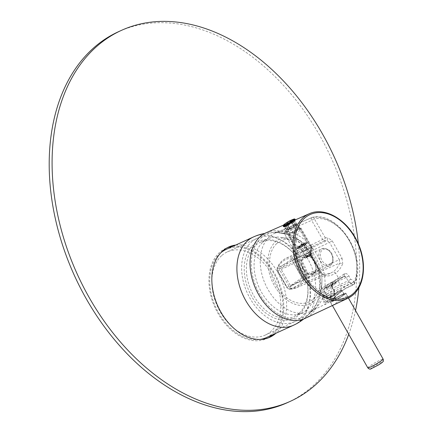 <?xml version="1.0" encoding="UTF-8"?>
<svg xmlns="http://www.w3.org/2000/svg" width="433" height="433" viewBox="0 0 433 433"><rect width="100%" height="100%" fill="white"/><g stroke="black" fill="none" stroke-linecap="round" stroke-linejoin="round"><path stroke-width="0.32" stroke-dasharray="2.17 1.62" d="M235.704 245.046A49.573 34.348 -114.5 0 1 285.823 295.252A49.573 34.348 -114.5 0 1 275.881 333.269M232.808 246.361A49.573 34.348 -114.5 0 1 282.933 296.573A49.573 34.348 -114.5 0 1 272.99 334.585M268.314 337.864A49.573 34.348 -114.5 0 1 266.89 338.574A49.573 34.348 -114.5 0 1 209.756 290.343A49.573 34.348 -114.5 0 1 225.799 248.342A49.573 34.348 -114.5 0 1 227.265 247.736M287.463 402.625A203.797 141.218 65.5 0 0 319.641 135.35A203.797 141.218 65.5 0 0 118.539 31.69M348.76 334.303A203.797 141.218 65.5 0 0 355.531 310.542M358.881 287.615A203.797 141.218 65.5 0 0 358.378 244.017M322.991 296.751A42.975 29.78 65.5 0 0 315.516 252.255A42.975 29.78 65.5 0 0 281.022 231.525A42.975 29.78 65.5 0 0 275.069 233.154A42.975 29.78 65.5 0 0 271.513 235.162A42.975 29.78 -114.5 0 0 263.589 279.88A42.975 29.78 -114.5 0 0 299.409 313.297A42.975 29.78 -114.5 0 0 310.688 311.376A42.975 29.78 -114.5 0 0 313.79 309.579A42.975 29.78 65.5 0 0 315.83 307.955A42.975 29.78 65.5 0 0 322.991 296.751M317.568 301.368A45.384 31.452 65.5 0 0 309.671 254.377A45.384 31.452 65.5 0 0 273.245 232.483A45.384 31.452 65.5 0 0 263.199 236.321A45.384 31.452 -114.5 0 0 254.831 283.545A45.384 31.452 -114.5 0 0 292.659 318.834A45.384 31.452 -114.5 0 0 307.847 314.91A45.384 31.452 65.5 0 0 310.001 313.194A45.384 31.452 65.5 0 0 317.568 301.368M292.437 258.165A30.862 21.385 65.5 0 0 277.477 268.655A1.104 0.671 23 0 1 277.185 267.897C279.096 263.453 281.98 260.276 285.834 258.36A31.966 22.148 65.5 0 1 292.925 256.791A1.104 0.758 90.2 0 0 292.437 258.165L294.148 259.383L295.485 258.615L292.925 256.791L326.996 240.553L329.513 242.377L332.198 240.835L327.998 237.787L326.996 240.553L324.512 240.651L325.345 237.89L327.998 237.787M288.724 288.459L289.661 289.184A1.104 0.758 -89.8 0 1 289.444 289.233A1.104 0.758 -89.8 0 1 288.724 288.459A30.862 21.385 65.5 0 0 303.685 277.964L305.157 278.322L304.772 274.966L339.353 259.703L339.753 263.015C338.005 267.096 335.797 270.003 333.134 271.74L330.238 273.353L323.164 274.652L323.619 274.56L324.999 276.119C329.361 276.108 332.907 275.074 335.645 273.017L338.417 277.959L344.197 273.9L346.243 273.64C346.454 273.283 349.301 276.01 348.825 275.929A2639.687 1919.159 54.8 0 1 350.735 279.355L351.715 279.658C352.348 279.815 354.162 281.943 353.804 281.748A2639.714 1919.18 54.8 0 1 354.01 282.11A2.203 1.348 23.6 0 1 354.557 283.631A2.203 1.348 23.6 0 1 354.064 284.113A42.548 29.482 65.5 0 0 347.932 238.345A42.548 29.482 65.5 0 0 312.236 217.415L298.894 223.195L312.004 217.485A2.203 1.494 66.5 0 0 311.646 220.375L298.537 226.086C291.523 228.418 287.425 230.058 286.24 231.006L297.363 250.583L309.665 245.673L298.537 226.086C297.882 224.559 298.072 223.569 299.111 223.125L288.048 227.433L275.069 233.154M266.279 232.694A47.04 32.594 -114.5 0 1 313.963 259.562A47.04 32.594 -114.5 0 1 308.659 316.339A47.04 32.594 -114.5 0 1 305.265 318.309M287.101 287.36L320.653 272.822L310.807 255.497L277.813 271.015L287.101 287.36L277.732 270.896L277.499 271.112L277.813 271.015L277.429 267.659L310.407 252.19L310.807 255.497L311.435 255.297L310.954 255.735L320.804 273.071L324.999 276.119M291.485 259.145L278.684 268.119L289.682 287.48L302.483 278.506L302.034 277.661L319.381 269.764L309.465 252.309L292.118 260.211L280.579 268.303L290.494 285.753L302.034 277.661L291.485 259.145L302.483 278.506M289.682 287.48L290.494 285.753L307.841 277.856L297.926 260.401L309.465 252.309M278.684 268.119L280.579 268.303L297.926 260.401M284.768 226.632A5.948 0.552 -29.6 0 0 284.649 226.865A5.948 0.552 -29.6 0 0 284.697 226.897A5.948 0.552 -29.6 0 0 289.639 224.662A5.948 0.552 -29.6 0 0 294.884 221.225A5.948 0.552 -29.6 0 0 294.997 221.046A5.948 0.552 -29.6 0 0 294.997 220.992A5.948 0.552 -29.6 0 0 290.251 223.06A5.948 0.552 -29.6 0 0 284.768 226.632M283.409 226.405L284.643 225.073L294.175 220.397A5.726 0.53 150.4 0 1 287.528 224.559L287.577 224.381A4.406 0.406 -29.6 0 0 293.044 220.992A4.406 0.406 -29.6 0 0 293.125 220.819A4.406 0.406 -29.6 0 0 292.459 220.954L292.735 220.76L295.138 224.657L296.053 224.115A5.948 0.552 -29.6 0 1 296.713 224.018A5.948 0.552 -29.6 0 0 296.713 224.018L294.997 220.992M319.381 269.764L307.841 277.856M288.984 234.497A5.948 0.552 -29.6 0 0 289.033 234.529A5.948 0.552 -29.6 0 0 293.969 232.294A5.948 0.552 -29.6 0 0 299.214 228.851A5.948 0.552 -29.6 0 0 299.333 228.678A5.948 0.552 -29.6 0 0 299.333 228.619A5.948 0.552 -29.6 0 0 294.586 230.692A5.948 0.552 -29.6 0 0 289.098 234.264A5.948 0.552 -29.6 0 0 288.984 234.497L286.419 229.983L287.079 229.885L285.195 226.291M287.577 224.381L289.926 228.868L290.684 229.241L289.682 228.7C293.136 226.87 295.458 225.414 296.648 224.337L296.102 224.197L293.677 220.245L292.735 220.76M289.682 228.7L289.634 228.619A5.948 0.552 -29.6 0 0 296.6 224.251A5.948 0.552 -29.6 0 0 296.719 224.018L294.521 220.554M286.532 229.744C287.728 228.667 290.05 227.211 293.498 225.382L293.455 225.301A5.948 0.552 -29.6 0 0 286.489 229.663A5.948 0.552 -29.6 0 0 286.37 229.896L286.37 229.896A5.948 0.552 -29.6 0 0 287.036 229.804L287.983 229.317L286.181 225.864M299.333 228.619L296.648 224.337M289.396 234.356A5.726 0.53 -29.6 0 0 289.287 234.578A5.726 0.53 -29.6 0 0 289.331 234.61A5.726 0.53 -29.6 0 0 294.088 232.456A5.726 0.53 -29.6 0 0 299.138 229.144A5.726 0.53 -29.6 0 0 299.252 228.976A5.726 0.53 -29.6 0 0 299.246 228.922A5.726 0.53 -29.6 0 0 294.678 230.913A5.726 0.53 -29.6 0 0 289.396 234.356M297.417 248.472A5.726 0.53 -29.6 0 0 297.303 248.699A5.726 0.53 -29.6 0 0 297.352 248.726A5.726 0.53 -29.6 0 0 302.11 246.577A5.726 0.53 -29.6 0 0 307.159 243.265A5.726 0.53 -29.6 0 0 307.268 243.092A5.726 0.53 -29.6 0 0 307.268 243.037A5.726 0.53 -29.6 0 0 302.699 245.029A5.726 0.53 -29.6 0 0 297.417 248.472M297.709 248.564A5.51 0.509 -29.6 0 0 297.606 248.78A5.51 0.509 -29.6 0 0 297.65 248.807A5.51 0.509 -29.6 0 0 304.053 245.673A5.51 0.509 -29.6 0 0 307.078 243.552A5.51 0.509 -29.6 0 0 307.186 243.389A5.51 0.509 -29.6 0 0 307.186 243.335A5.51 0.509 -29.6 0 0 300.735 246.442A5.51 0.509 -29.6 0 0 297.709 248.564M311.527 253.538L305.059 256.428C311.603 252.504 320.252 269.321 313.514 273.077L312.821 273.472A9.364 6.49 65.5 0 0 313.546 273.055A9.364 6.49 65.5 0 0 314.585 261.721A9.364 6.49 65.5 0 0 305.059 256.428A9.364 6.49 65.5 0 0 304.339 256.845A9.364 6.49 65.5 0 0 303.3 268.184A9.364 6.49 65.5 0 0 312.821 273.472L330.525 265.315C335.689 261.851 333.183 246.772 321.946 248.742A9.364 6.49 65.5 0 0 321.221 249.154A9.364 6.49 -114.5 0 0 320.182 260.493A9.364 6.49 -114.5 0 0 329.708 265.781A9.364 6.49 -114.5 0 0 330.433 265.369A9.364 6.49 65.5 0 0 331.472 254.03A9.364 6.49 65.5 0 0 321.946 248.742L310.553 254.014C307.203 257.478 305.027 258.658 304.036 257.543L304.085 257.954L303.831 257.505A4.406 0.406 -29.6 0 0 303.863 257.532A4.406 0.406 -29.6 0 0 308.989 255.021A4.406 0.406 -29.6 0 0 310.553 254.014A4.406 0.406 -29.6 0 0 311.408 253.327A4.406 0.406 -29.6 0 0 311.495 253.197A4.406 0.406 -29.6 0 0 311.495 253.153A4.406 0.406 -29.6 0 0 306.331 255.638A4.406 0.406 -29.6 0 0 304.772 256.645A4.406 0.406 -29.6 0 0 303.917 257.332A4.406 0.406 -29.6 0 0 303.831 257.505M305.606 256.184L304.036 257.543M332.414 305.536L341.172 299.36C343.607 297.693 345.615 296.702 347.201 296.394L347.802 297.146L346.14 298.721L341.529 301.26M347.802 297.146L347.872 296.61L345.94 293.211A9.033 0.834 -29.6 0 0 338.736 296.356A9.033 0.834 -29.6 0 0 330.406 301.785A9.033 0.834 -29.6 0 0 330.233 302.137A9.033 0.834 -29.6 0 0 337.437 298.992A9.033 0.834 -29.6 0 0 345.767 293.569A9.033 0.834 -29.6 0 0 345.94 293.211M335.012 281.515A5.51 0.509 -29.6 0 0 335.12 281.304A5.51 0.509 -29.6 0 0 330.725 283.22A5.51 0.509 -29.6 0 0 325.648 286.527A5.51 0.509 -29.6 0 0 325.54 286.743A5.51 0.509 -29.6 0 0 329.935 284.827A5.51 0.509 -29.6 0 0 335.012 281.515M336.051 283.344A5.51 0.509 -29.6 0 0 336.16 283.128A5.51 0.509 -29.6 0 0 336.111 283.101A5.51 0.509 -29.6 0 0 329.708 286.235A5.51 0.509 -29.6 0 0 326.688 288.356A5.51 0.509 -29.6 0 0 326.574 288.519A5.51 0.509 -29.6 0 0 326.579 288.567A5.51 0.509 -29.6 0 0 333.031 285.466A5.51 0.509 -29.6 0 0 336.051 283.344M340.744 297.06A8.812 0.812 -29.6 0 0 345.75 293.325A8.812 0.812 -29.6 0 0 335.429 298.288A8.812 0.812 -29.6 0 0 330.422 302.028A8.812 0.812 -29.6 0 0 340.744 297.06M334.503 294.97L334.211 292.87A2.203 1.553 65.7 0 0 334.503 294.97A2637.511 1853.787 55.1 0 1 334.677 295.284L327.126 298.922L323.998 301.871L327.895 300.556C331.867 298.223 332.685 294.927 343.515 287.425L354.01 282.11A40.377 27.983 -114.5 0 0 348.192 238.68A40.377 27.983 -114.5 0 0 314.315 218.811A2.203 1.564 -100.1 0 0 312.491 217.334A2.203 1.564 -100.1 0 0 312.236 217.415A2.203 1.494 66.5 0 0 312.004 217.485A2.203 2.203 0 0 1 312.491 217.334C338.703 210.914 367.731 257.521 354.557 283.631A2.203 2.203 0 0 1 353.507 284.73A2.203 1.505 64 0 0 354.064 284.113L346.27 287.923C333.556 296.497 332.3 300.285 327.543 303.116L324.934 304.68L326.325 301.915L333.87 298.277A42.548 29.482 -114.5 0 1 299.322 272.444A42.548 29.482 -114.5 0 1 297.671 227.628A2.203 1.44 31.9 0 1 300.491 228.51A40.377 27.983 65.5 0 0 302.061 271.036A40.377 27.983 65.5 0 0 334.844 295.555L335.321 295.111L334.677 295.284C335.391 296.951 335.12 297.947 333.87 298.277L326.325 301.915C327.57 301.579 327.841 300.578 327.126 298.922L326.85 298.429L334.644 295.187A2639.714 1855.335 55.1 0 1 334.844 295.555A2.203 1.515 89.5 0 1 333.87 298.277M353.804 281.748L351.131 283.306A2.203 1.499 65.3 0 0 349.577 282.094L351.131 283.306A2637.511 1917.578 54.8 0 1 351.304 283.62A2.203 1.505 64 0 0 353.507 284.73L345.718 288.53L346.27 287.923M327.895 300.556L327.711 303.013L342.427 290.581L345.718 288.53L343.239 286.933A14.321 1.321 -29.6 0 0 329.654 294.364A14.321 1.321 -29.6 0 0 322.753 299.679A14.321 1.321 -29.6 0 0 326.85 298.429A2.203 1.553 -114.3 0 1 326.552 296.329L334.211 292.87A2.203 1.553 65.7 0 0 333.913 290.77L333.93 290.765A2637.484 1853.765 -124.9 0 0 332.041 287.377L332.663 287.171L332.181 287.599C331.911 287.934 331.099 283.518 331.51 283.859L332.604 282.035L338.417 277.959L338.222 280.405L344.002 276.346L344.197 273.9M349.577 282.094A2.203 1.499 -114.7 0 1 348.018 280.876L340.127 284.503A2.203 1.499 65.3 0 0 341.68 285.715L349.577 282.094M334.639 295.187C334.606 295.495 333.8 293.109 333.897 292.215L334.568 290.586L326.255 294.229L324.339 290.857A2.203 1.553 -114.3 0 1 324.544 288.053A9.916 0.915 -29.6 0 1 323.824 286.987A9.916 0.915 -29.6 0 1 335.889 280.097L344.132 276.303L346.151 277.483A2.203 1.499 65.3 0 0 344.132 276.303L344.809 273.602M350.735 279.355L348.035 280.871A2637.484 1917.557 54.8 0 0 346.151 277.483L348.825 275.929M334.097 291.03A2639.687 1855.313 -124.9 0 0 332.181 287.599M332.663 287.171C332.181 285.385 332.089 284.503 332.387 284.508L331.987 284.822L332.041 287.377A2.203 1.553 -114.3 0 1 331.987 284.822L332.235 284.578A2637.565 243.633 -29.6 0 0 338.043 280.508A2637.565 243.633 -29.6 0 0 343.824 276.454L336.057 279.999A2.203 1.499 65.3 0 0 335.889 280.097M324.544 288.053L332.387 284.508L332.095 282.522M338.043 280.508L332.42 284.476L332.604 282.035M320.804 273.071L321.286 272.633L320.653 272.822L323.164 274.652L289.661 289.184A31.966 22.148 65.5 0 0 296.075 287.923A31.966 22.148 65.5 0 0 305.157 278.322L339.753 263.015L342.72 263.697C340.852 268.054 338.492 271.161 335.645 273.017L333.134 271.74M294.148 259.383L303.43 275.729L304.772 274.966L295.485 258.615L329.513 242.377L339.353 259.703L342.048 258.176L332.198 240.835M342.048 258.176L342.72 263.697M311.516 246.88L309.665 245.673L322.666 239.438L324.512 240.651L311.516 246.88L299.484 251.741L297.022 253.143A32.323 22.397 65.5 0 0 296.849 253.267C293.877 256.228 294.575 257.04 298.949 255.697L311.565 249.733L310.407 252.19L310.894 251.697L310.282 250.214L310.954 255.735M298.949 255.697L298.759 253.316L311.37 247.362A2.203 1.559 64.7 0 1 311.565 249.733L312.02 249.316A2.203 2.203 0 0 0 311.998 247.162L300.973 228.083A2.203 2.203 0 0 0 298.202 227.168L283.707 233.084L284.486 233.712L295.636 253.348L295.771 254.333L297.011 253.17L297.179 250.712L295.636 253.348L298.759 253.316L287.636 233.733L300.356 228.294A2637.457 1853.743 -124.9 0 1 311.37 247.362L311.998 247.162L311.516 247.589L300.491 228.51L300.973 228.083L300.356 228.294L298.202 227.168L285.482 232.602L287.636 233.733L284.486 233.717L286.056 231.135A40.615 28.145 -114.5 0 1 286.148 231.07A40.615 28.145 -114.5 0 1 286.24 231.006L283.729 229.75L288.048 227.433L298.894 223.195M283.729 229.75A42.818 29.671 65.5 0 0 283.631 229.815A42.818 29.671 -114.5 0 0 283.534 229.885C282.045 231.076 277.954 234.718 284.957 233.051M325.345 237.89L314.315 218.811L311.646 220.375A2637.457 1917.535 -125.2 0 1 322.666 239.438L325.345 237.89M310.282 250.214L311.516 247.589L312.02 249.316L310.894 251.697L311.435 255.297L321.286 272.633L323.619 274.56L330.287 273.331M332.506 284.941A4.85 0.449 150.4 0 1 326.828 287.626A4.85 0.449 150.4 0 1 329.583 285.618A4.85 0.449 150.4 0 1 335.218 282.857A4.85 0.449 150.4 0 1 332.506 284.941M302.597 244.656L304.421 243.378L303.522 243.562L298.986 246.301L302.597 244.656L305.85 250.377L307.668 249.099L302.234 252.022L305.85 250.377M304.421 243.378L307.668 249.099M299.88 246.117L303.132 251.838M303.522 243.562L306.775 249.284M298.986 246.301L302.234 252.022M300.805 245.024L304.058 250.745M300.307 245.159A4.628 0.428 150.4 0 1 305.687 242.529A4.628 0.428 150.4 0 1 303.095 244.515A4.628 0.428 150.4 0 1 297.677 247.081A4.628 0.428 150.4 0 1 300.307 245.159M300.475 245.987A5.51 0.509 150.4 0 1 306.883 242.853A5.51 0.509 150.4 0 1 306.927 242.881A5.51 0.509 150.4 0 1 303.798 245.219A5.51 0.509 150.4 0 1 297.347 248.32A5.51 0.509 150.4 0 1 297.341 248.271A5.51 0.509 150.4 0 1 300.475 245.987M307.208 256.515A3.307 0.303 150.4 0 1 311.078 254.685A3.307 0.303 150.4 0 1 309.2 256.055A3.307 0.303 150.4 0 1 305.357 257.933A3.307 0.303 150.4 0 1 307.208 256.515M309.032 256.092L305.822 257.592L310.548 254.907L309.032 256.092M295.236 219.623A6.831 0.633 -29.6 0 0 289.785 221.999A6.831 0.633 -29.6 0 0 283.491 226.102A6.831 0.633 -29.6 0 0 283.355 226.372M285.001 225.912L284.914 225.75A5.726 0.53 150.4 0 1 284.313 225.826A5.726 0.53 150.4 0 1 284.427 225.604A5.726 0.53 150.4 0 1 291.063 221.436L291.014 221.615A4.406 0.406 -29.6 0 0 285.547 225.003A4.406 0.406 -29.6 0 0 285.466 225.176A4.406 0.406 -29.6 0 0 286.132 225.041L286.283 225.312M291.014 221.615L293.65 225.902L293.542 226.67A4.85 0.449 -29.6 0 0 287.988 230.161A4.85 0.449 -29.6 0 0 288.373 230.296L286.419 229.983M288.194 230.383L287.079 229.885M293.504 225.999L293.265 226.865A4.406 0.406 -29.6 0 0 288.367 229.961A4.406 0.406 -29.6 0 0 288.281 230.134A4.406 0.406 -29.6 0 0 288.643 230.107L288.373 230.296L288.622 229.425L286.505 225.701M288.622 229.425L288.427 230.264M284.914 225.75L286.132 225.041M289.634 228.619L287.528 224.559L289.428 228.656L289.926 228.868M296.102 224.197L295.853 225.62A4.85 0.449 -29.6 0 1 296.232 225.755A4.85 0.449 -29.6 0 1 290.684 229.241L296.513 225.533L296.767 224.105M290.067 228.77L290.96 229.052A4.406 0.406 -29.6 0 0 295.858 225.956A4.406 0.406 -29.6 0 0 295.945 225.782A4.406 0.406 -29.6 0 0 295.582 225.809L295.853 225.62L295.095 225.241L295.138 224.657M293.455 225.301L291.063 221.436L293.693 225.312L293.65 225.902M293.542 226.67L293.265 226.865L293.596 226.638L293.498 225.382M294.164 220.392A5.726 0.53 -29.6 0 0 294.272 220.164A5.726 0.53 -29.6 0 0 293.677 220.245M295.582 225.809L294.954 225.344L292.459 220.954M329.832 297.119A7.161 0.66 150.4 0 1 336.143 292.973A7.161 0.66 150.4 0 1 342.086 290.283A7.161 0.66 150.4 0 1 342.146 290.327A7.161 0.66 150.4 0 1 342.005 290.603A7.161 0.66 150.4 0 1 335.407 294.905A7.161 0.66 150.4 0 1 329.692 297.395A7.161 0.66 150.4 0 1 329.692 297.33A7.161 0.66 150.4 0 1 329.832 297.119M330.027 296.389A6.609 0.612 150.4 0 1 333.654 293.845A6.609 0.612 150.4 0 1 341.345 290.083A6.609 0.612 150.4 0 1 341.393 290.121A6.609 0.612 150.4 0 1 341.269 290.381A6.609 0.612 150.4 0 1 337.643 292.925A6.609 0.612 150.4 0 1 329.903 296.648A6.609 0.612 150.4 0 1 329.897 296.583A6.609 0.612 150.4 0 1 330.027 296.389M344.175 294.418A7.161 0.66 -29.6 0 0 344.311 294.137A7.161 0.66 -29.6 0 0 338.601 296.632A7.161 0.66 -29.6 0 0 331.997 300.93A7.161 0.66 -29.6 0 0 331.862 301.211A7.161 0.66 -29.6 0 0 337.572 298.721A7.161 0.66 -29.6 0 0 344.175 294.418M340.078 297.217A6.609 0.612 150.4 0 1 332.338 300.94A6.609 0.612 150.4 0 1 336.095 298.137A6.609 0.612 150.4 0 1 343.834 294.413A6.609 0.612 150.4 0 1 340.078 297.217M314.293 300.919A35.804 24.811 65.5 0 0 321.849 277.964A35.804 24.811 65.5 0 0 307.598 246.669A35.804 24.811 65.5 0 0 275.545 241.755A35.804 24.811 65.5 0 0 276.086 288.427A35.804 24.811 65.5 0 0 314.293 300.919A48.469 34.12 -132.2 0 1 306.055 316.994A48.469 48.469 0 0 0 321.849 277.964M276.736 243.573A33.601 23.285 65.5 0 0 277.25 287.377A33.601 23.285 65.5 0 0 313.102 299.1A33.601 23.285 65.5 0 0 316.864 294.348A33.601 23.285 65.5 0 0 316.106 261.689A33.601 23.285 65.5 0 0 291.966 239.676A33.601 23.285 65.5 0 0 276.736 243.573M262.788 242.242A40.762 28.242 -114.5 0 1 267.951 238.832A40.762 28.242 -114.5 0 1 281.261 237.517A40.762 28.242 -114.5 0 1 310.548 264.222A40.762 28.242 -114.5 0 1 311.462 303.842A40.762 28.242 -114.5 0 1 306.9 309.606A40.762 28.242 -114.5 0 1 301.736 313.021A40.762 28.242 -114.5 0 1 261.131 291.598A40.762 28.242 -114.5 0 1 262.788 242.242M300.865 317.67A45.714 31.679 65.5 0 0 302.721 262.317A45.714 31.679 65.5 0 0 257.18 238.291A45.714 31.679 65.5 0 0 251.389 242.117A45.714 31.679 65.5 0 0 249.532 297.476A45.714 31.679 65.5 0 0 295.073 321.502A45.714 31.679 65.5 0 0 300.865 317.67M253.235 244.943A42.304 29.314 65.5 0 0 253.879 300.091A42.304 29.314 65.5 0 0 299.014 314.851A42.304 29.314 65.5 0 0 306.607 278.857A42.304 29.314 65.5 0 0 296.919 257.586A42.304 29.314 65.5 0 0 253.235 244.943M299.192 313.113A40.762 28.242 65.5 0 0 306.51 278.43A40.762 28.242 65.5 0 0 297.173 257.938A40.762 28.242 65.5 0 0 260.244 242.339A40.762 28.242 65.5 0 0 255.08 245.755A40.762 28.242 65.5 0 0 253.424 295.111A40.762 28.242 65.5 0 0 294.029 316.528A40.762 28.242 65.5 0 0 299.192 313.113M221.609 255.681A45.714 31.679 65.5 0 0 219.748 311.04A45.714 31.679 65.5 0 0 265.294 335.061A45.714 31.679 65.5 0 0 271.085 331.234A45.714 31.679 65.5 0 0 272.942 275.875A45.714 31.679 65.5 0 0 227.401 251.854A45.714 31.679 65.5 0 0 221.609 255.681M220.662 252.926A48.469 33.585 65.5 0 0 220.116 253.402A48.469 33.585 65.5 0 0 215.991 307.847A48.469 33.585 65.5 0 0 260.065 339.44M266.436 337.567A48.469 33.585 65.5 0 0 272.574 333.513A48.469 33.585 65.5 0 0 274.544 274.82A48.469 33.585 65.5 0 0 226.259 249.348M330.238 273.353L296.075 287.923L289.444 289.233C288.984 289.525 288.097 288.935 286.781 287.458L277.499 271.112L277.185 267.897A1.104 0.671 23 0 1 277.429 267.659A31.966 22.148 65.5 0 1 285.834 258.36L299.484 251.741L297.022 253.143L297.363 250.583A34.526 23.923 -114.5 0 0 297.179 250.712L286.056 231.135L283.534 229.885M303.685 277.964L303.43 275.729M277.732 270.896L277.477 268.655M309.173 213.783A46.472 32.199 -114.5 0 1 356.283 240.326A46.472 32.199 -114.5 0 1 351.044 296.421M313.476 273.569A9.802 6.793 65.5 0 0 314.266 261.148A9.802 6.793 65.5 0 0 303.831 256.596A9.802 6.793 65.5 0 0 303.04 269.017A9.802 6.793 65.5 0 0 313.476 273.569M310.688 311.376L327.543 303.116M326.796 301.801L324.063 303.565L323.998 301.871L322.753 299.679L322.829 297.227A13.217 1.223 -29.6 0 1 329.989 292.059A13.217 1.223 -29.6 0 1 341.68 285.715A2.203 1.499 65.3 0 1 343.239 286.933L351.131 283.306M346.151 277.483L338.211 281.131A2.203 1.499 65.3 0 0 336.057 279.999C329.859 283.047 325.145 285.856 321.903 288.421C320.739 288.935 320.398 290.099 320.88 291.912A12.119 1.12 -29.6 0 1 326.715 287.42A12.119 1.12 -29.6 0 1 338.211 281.131L340.127 284.503A12.119 1.12 -29.6 0 0 328.631 290.792A12.119 1.12 -29.6 0 0 322.791 295.29L322.829 297.227A13.217 1.223 -29.6 0 0 326.552 296.329A2.203 1.553 65.7 0 0 326.255 294.229A12.119 1.12 -29.6 0 1 322.791 295.29L320.88 291.912A12.119 1.12 -29.6 0 0 324.339 290.857L332.041 287.377M330.617 264.087A8.265 5.726 -114.5 0 1 321.816 260.249A8.265 5.726 -114.5 0 1 322.482 249.776A8.265 5.726 65.5 0 1 331.277 253.614A8.265 5.726 65.5 0 1 330.617 264.087M367.806 367.839A8.812 0.812 150.4 0 1 372.813 364.099A8.812 0.812 150.4 0 1 383.135 359.13M378.545 364.932A6.609 0.612 150.4 0 1 371.157 368.667A6.609 0.612 150.4 0 1 374.561 365.853A6.609 0.612 150.4 0 1 381.955 362.118A6.609 0.612 150.4 0 1 378.545 364.932M295.09 219.374A6.831 0.633 -29.6 0 0 289.645 221.75A6.831 0.633 -29.6 0 0 283.344 225.853A6.831 0.633 -29.6 0 0 283.214 226.123M293.504 219.212A6.295 0.579 -29.6 0 0 288.546 221.68A6.295 0.579 -29.6 0 0 283.891 224.673M288.481 229.528L287.983 229.317M290.684 229.241L290.96 229.052M293.569 325.21A48.469 33.585 65.5 0 0 299.706 321.156A48.469 34.12 -132.2 0 0 306.055 316.994A48.469 48.469 0 0 1 303.755 318.953M299.706 321.156A48.469 33.585 65.5 0 0 301.677 262.463A48.469 33.585 65.5 0 0 253.392 236.986M269.781 337.253L266.89 338.574M228.689 247.026L225.799 248.342M281.022 231.525L273.245 232.483M315.83 307.955L310.001 313.194M284.697 226.897L283.61 226.605M294.997 221.046L295.306 219.953M284.643 226.481L286.37 229.896L284.649 226.865M289.331 234.61L289.033 234.529M299.252 228.976L299.333 228.678M297.303 248.699L289.287 234.578M307.268 243.037L299.246 228.922M297.65 248.807L297.352 248.726M307.186 243.389L307.268 243.092M311.749 253.603L311.495 253.153M292.091 221.317L283.377 225.16M336.16 283.128L335.12 281.304M326.579 288.567L325.54 286.743M332.219 305.633L330.233 302.137M334.346 298.164A2.203 2.203 0 0 0 335.321 295.111L334.568 290.586L332.668 287.182M330.422 302.028L332.398 305.509M345.75 293.325L348.413 298.012M335.218 282.857L336.111 283.101M326.828 287.626L326.574 288.519M305.687 242.529L306.883 242.853M297.677 247.081L297.341 248.271M297.347 248.32L297.606 248.78M306.927 242.881L307.186 243.335M305.357 257.933L303.863 257.532M311.078 254.685L311.495 253.197M305.822 257.592L307.419 254.907L310.548 254.907M284.313 225.826L284.47 226.134M288.281 230.134L285.466 225.176M290.635 229.274L289.276 228.765L287.425 225.22M293.596 226.638L293.818 225.165L291.431 221.29M294.272 220.164L294.456 220.457M295.945 225.782L293.125 220.819M341.345 290.083L342.086 290.283M329.897 296.583L329.692 297.33M344.311 294.137L342.146 290.327M331.862 301.211L329.692 297.395M329.903 296.648L332.338 300.94M341.393 290.121L343.834 294.413M307.598 246.669A48.469 48.469 0 0 0 264.796 233.414M291.966 239.676L281.261 237.517M316.864 294.348L311.462 303.842M260.244 242.339L267.951 238.832M294.029 316.528L301.736 313.021M297.173 257.938L296.919 257.586M306.51 278.43L306.607 278.857M265.294 335.061L295.073 321.502M227.401 251.854L257.18 238.291"/><path stroke-width="0.65" d="M275.881 333.269A49.573 34.348 -114.5 0 1 269.781 337.253A49.573 34.348 -114.5 0 1 212.652 289.028A49.573 34.348 -114.5 0 1 228.689 247.026A49.573 34.348 -114.5 0 1 235.704 245.046M272.99 334.585A49.573 34.348 -114.5 0 1 268.314 337.864M227.265 247.736A49.573 34.348 -114.5 0 1 232.808 246.361M358.378 244.017A203.797 141.218 65.5 0 0 322.531 134.035A203.797 141.218 65.5 0 0 121.429 30.375L118.539 31.69A203.797 141.218 65.5 0 0 86.362 298.965A203.797 141.218 65.5 0 0 287.463 402.625L290.359 401.31A203.797 141.218 65.5 0 0 348.76 334.303M121.429 30.375A203.797 141.218 65.5 0 0 89.252 297.65A203.797 141.218 65.5 0 0 290.359 401.31M355.531 310.542A203.797 141.218 65.5 0 0 358.881 287.615M332.414 305.536L305.265 318.309A47.04 32.594 -114.5 0 1 257.262 292.021A47.04 32.594 -114.5 0 1 262.387 234.892A47.04 32.594 -114.5 0 1 266.279 232.694L283.377 225.16M283.447 226.226C282.776 228.088 290.094 223.921 293.888 220.998L294.922 220.072L309.173 213.783A46.472 32.199 -114.5 0 0 305.33 215.953A46.472 32.199 65.5 0 0 300.269 272.395A46.472 32.199 65.5 0 0 347.694 298.364A46.472 32.199 65.5 0 0 351.044 296.421M332.263 305.617L347.694 298.364L351.131 296.372C365.068 287.176 367.525 261.44 356.846 240.705C346.633 219.255 324.463 206.487 309.173 213.783M283.891 224.673L283.415 225.111L283.355 226.372A6.831 0.633 -29.6 0 0 288.806 223.996A6.831 0.633 -29.6 0 0 295.1 219.894A6.831 0.633 -29.6 0 0 295.236 219.623L295.09 219.374C294.933 218.881 294.408 218.827 293.504 219.212A33.049 33.049 0 0 0 283.891 224.673A6.295 0.579 -29.6 0 0 283.48 225.046A33.049 31.717 41.9 0 1 288.535 221.664A33.049 31.717 -138.1 0 1 294.186 219.325A6.295 0.579 -29.6 0 0 293.504 219.212M285.195 226.291L285.001 225.912M286.505 225.701L286.283 225.312M287.772 225.025L287.577 224.657M260.065 339.44A48.469 33.585 65.5 0 0 266.436 337.567L293.569 325.21A48.469 48.469 0 0 0 303.755 318.953M264.796 233.414A48.469 48.469 0 0 0 253.392 236.986L226.259 249.348A48.469 33.585 65.5 0 0 220.662 252.926M306.58 216.565A45.389 31.452 -114.5 0 1 354.881 237.641A45.389 31.452 -114.5 0 1 351.228 295.154A45.389 31.452 65.5 0 1 302.927 274.078A45.389 31.452 65.5 0 1 306.58 216.565M348.413 298.012L383.135 359.13A8.812 0.812 150.4 0 1 378.128 362.87A8.812 0.812 150.4 0 1 367.806 367.839L332.398 305.509M283.214 226.123A6.831 0.633 -29.6 0 0 288.665 223.747A6.831 0.633 -29.6 0 0 294.96 219.645A6.831 0.633 -29.6 0 0 295.09 219.374M283.48 225.046A6.295 0.579 -29.6 0 0 287.653 223.504A6.295 0.579 -29.6 0 0 294.186 219.325M286.181 225.864L285.975 225.463M253.392 236.986A48.469 33.585 65.5 0 0 247.254 241.046A48.469 33.585 65.5 0 0 245.284 299.739A48.469 33.585 65.5 0 0 293.569 325.21M383.135 359.13C383.492 360.651 383.465 361.447 383.053 361.523C382.344 362.167 383.887 361.517 378.604 364.905L371.216 368.71C370.269 369.484 369.132 369.192 367.806 367.839M284.47 226.134L284.643 226.481M287.425 225.22L287.231 224.841"/></g></svg>
